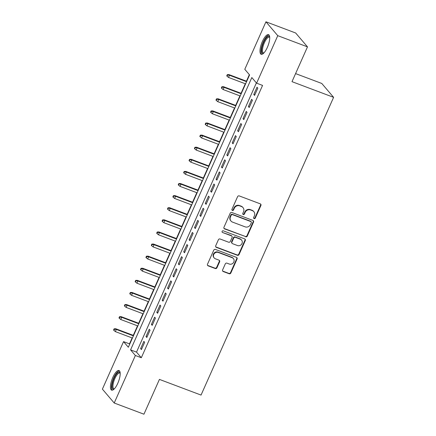<?xml version="1.0" encoding="UTF-8"?>
<svg xmlns="http://www.w3.org/2000/svg" width="436" height="436" viewBox="0 0 436 436"><rect width="100%" height="100%" fill="white"/><g stroke="black" fill="none" stroke-linecap="round" stroke-linejoin="round"><path stroke-width="0.65" d="M254.106 218.616A0.921 0.861 139.6 0 0 255.289 218.093L260.913 205.47A1.319 1.226 139.6 0 0 260.276 203.841L239.266 195.928A1.319 1.226 139.6 0 0 237.571 196.674L231.952 209.302A0.921 0.861 139.6 0 0 232.399 210.441A0.921 0.861 139.6 0 0 233.587 209.912L234.312 208.283A4.224 3.929 139.6 0 1 239.74 205.885L241.49 206.544A4.224 3.929 139.6 0 1 243.01 207.607A4.224 3.929 139.6 0 1 243.533 211.754L242.803 213.389A0.921 0.861 139.6 0 0 243.25 214.528A0.921 0.861 139.6 0 0 244.438 214.005L245.168 212.37A4.224 3.929 139.6 0 1 250.591 209.972L252.34 210.632A4.224 3.929 139.6 0 1 253.861 211.7A4.224 3.929 139.6 0 1 254.384 215.842L253.659 217.477A0.921 0.861 139.6 0 0 254.106 218.616M253.643 218.169A0.921 0.861 139.6 0 0 254.973 217.717L260.592 205.094A1.319 1.226 139.6 0 0 260.57 204.004M231.936 209.994A0.921 0.861 139.6 0 0 233.265 209.542L233.996 207.907L234.312 208.283M242.787 214.081A0.921 0.861 139.6 0 0 244.116 213.629L244.847 211.994L245.168 212.37M112.82 377.413A10.48 3.417 110.6 0 1 119.006 370.524A10.48 3.417 110.6 0 1 117.802 383.26A10.48 3.417 110.6 0 1 111.616 390.144A10.48 3.417 110.6 0 1 112.82 377.413M262.358 41.545A10.48 3.417 110.6 0 1 268.543 34.662A10.48 3.417 110.6 0 1 267.339 47.393A10.48 3.417 110.6 0 1 261.153 54.277A10.48 3.417 110.6 0 1 262.358 41.545M222.616 269.906A1.319 1.226 139.6 0 0 223.254 271.535L229.145 273.754A1.319 1.226 139.6 0 0 230.84 273.007L237.08 258.989A1.319 1.226 139.6 0 0 236.443 257.36L215.439 249.447A1.319 1.226 139.6 0 0 213.744 250.199L207.503 264.216A1.319 1.226 139.6 0 0 208.141 265.846L215.259 268.527A1.319 1.226 139.6 0 0 216.954 267.775L219.624 261.774A1.319 1.226 139.6 0 0 218.986 260.15L215.455 258.82A3.526 3.281 139.6 0 1 214.169 253.752A3.526 3.281 139.6 0 1 218.289 252.466L232.115 257.671A3.526 3.281 139.6 0 1 233.402 262.739A3.526 3.281 139.6 0 1 229.287 264.031L226.982 263.159A1.319 1.226 139.6 0 0 225.287 263.911L222.616 269.906M265.944 21.8L295.663 32.994L307.489 46.865L291.995 81.663L333.605 97.337L201.045 395.076L159.429 379.402L143.94 414.2L114.216 403.006L102.395 389.135L123.546 341.628L128.337 347.252L249.583 74.927L244.792 69.308L265.944 21.8L277.765 35.67L256.613 83.172L251.823 77.554L130.577 349.874L135.367 355.498L114.216 403.006M307.489 46.865L277.765 35.67M256.379 82.9L136.517 352.114L141.313 357.738L262.559 85.412L256.613 83.172M141.313 357.738L135.367 355.498M245.593 236.808A1.319 1.226 139.6 0 0 247.294 236.061L253.534 222.044A1.319 1.226 139.6 0 0 252.896 220.414L231.887 212.501A1.319 1.226 139.6 0 0 230.192 213.248L223.951 227.27A1.319 1.226 139.6 0 0 224.589 228.895L245.277 236.432A1.319 1.226 139.6 0 0 246.972 235.685L253.212 221.668A1.319 1.226 139.6 0 0 253.191 220.578M245.31 240.514L239.064 254.531A1.319 1.226 139.6 0 1 237.369 255.283L216.365 247.37A1.319 1.226 139.6 0 1 215.727 245.74L218.398 239.74A1.319 1.226 139.6 0 1 220.093 238.993L228.611 242.203A1.319 1.226 139.6 0 0 230.306 241.457L232.083 237.473A1.319 1.226 139.6 0 0 231.44 235.849L222.573 232.508A0.921 0.861 139.6 0 1 222.235 231.178A0.921 0.861 139.6 0 1 223.314 230.84L244.667 238.89A1.319 1.226 139.6 0 1 245.31 240.514L244.988 240.138L238.748 254.161L239.064 254.531M254.586 95.402L257.818 88.143L257.017 87.205L253.785 94.465L254.586 95.402M249.196 107.507L252.428 100.247L251.627 99.31L248.395 106.569L249.196 107.507M243.806 119.611L247.038 112.346L246.242 111.414L243.005 118.674L243.806 119.611M238.416 131.716L241.648 124.451L240.852 123.513L237.62 130.778L238.416 131.716M233.026 143.82L236.263 136.555L235.462 135.618L232.23 142.883L233.026 143.82M227.641 155.919L230.873 148.66L230.072 147.722L226.84 154.982L227.641 155.919M222.251 168.024L225.483 160.764L224.687 159.827L221.45 167.086L222.251 168.024M216.861 180.128L220.093 172.863L219.297 171.926L216.065 179.191L216.861 180.128M211.471 192.232L214.708 184.968L213.907 184.03L210.675 191.295L211.471 192.232M206.086 204.331L209.318 197.072L208.517 196.135L205.285 203.399L206.086 204.331M200.696 216.436L203.928 209.176L203.132 208.239L199.895 215.498L200.696 216.436M195.306 228.54L198.538 221.281L197.742 220.344L194.511 227.603L195.306 228.54M189.916 240.645L193.153 233.38L192.352 232.443L189.12 239.707L189.916 240.645M184.532 252.749L187.763 245.484L186.962 244.547L183.73 251.812L184.532 252.749M179.142 264.848L182.373 257.589L181.578 256.651L178.34 263.911L179.142 264.848M173.751 276.953L176.983 269.693L176.188 268.756L172.956 276.015L173.751 276.953M168.361 289.057L171.599 281.798L170.798 280.86L167.566 288.12L168.361 289.057M162.977 301.162L166.209 293.897L165.407 292.959L162.176 300.224L162.977 301.162M157.587 313.266L160.819 306.001L160.023 305.064L156.786 312.329L157.587 313.266M152.197 325.365L155.429 318.106L154.633 317.168L151.401 324.428L152.197 325.365M146.807 337.469L150.044 330.21L149.243 329.273L146.011 336.532L146.807 337.469M143.853 341.377L140.621 348.637L141.422 349.574L144.654 342.309L143.853 341.377M249.354 74.654L246.444 81.189M245.299 83.761L241.054 93.293M239.909 95.866L235.663 105.398M234.519 107.965L230.273 117.497M229.129 120.069L224.889 129.601M223.744 132.173L219.499 141.705M218.354 144.278L214.109 153.81M212.964 156.382L208.719 165.914M207.574 168.481L203.334 178.013M202.19 180.586L197.944 190.118M196.8 192.69L192.554 202.222M191.409 204.795L187.164 214.327M186.019 216.894L181.779 226.431M180.635 228.998L176.389 238.53M175.245 241.103L170.999 250.635M169.855 253.207L165.609 262.739M164.465 265.311L160.225 274.844M159.08 277.41L154.835 286.942M153.69 289.515L149.444 299.047M148.3 301.619L144.054 311.151M142.91 313.724L138.67 323.256M137.525 325.828L133.28 335.36M132.135 337.927L129.492 343.868L129.721 344.14M333.605 97.337L321.784 83.467L295.586 73.597M129.492 343.868L123.546 341.628M136.517 352.114L130.577 349.874M253.785 94.465L254.826 94.857M248.395 106.569L249.436 106.962M243.005 118.674L244.051 119.066M237.62 130.778L238.661 131.171M232.23 142.883L233.271 143.275M226.84 154.982L227.881 155.374M221.45 167.086L222.491 167.479M216.065 179.191L217.106 179.583M210.675 191.295L211.716 191.687M205.285 203.399L206.326 203.792M199.895 215.498L200.936 215.891M194.511 227.603L195.551 227.995M189.12 239.707L190.161 240.1M183.73 251.812L184.771 252.204M178.34 263.911L179.381 264.303M172.956 276.015L173.997 276.408M167.566 288.12L168.607 288.512M162.176 300.224L163.217 300.617M156.786 312.329L157.827 312.721M151.401 324.428L152.442 324.82M146.011 336.532L147.052 336.924M140.621 348.637L141.662 349.029M253.861 211.7L253.545 211.324A4.224 3.929 139.6 0 0 252.024 210.261L252.34 210.632M244.847 211.994A4.224 3.929 139.6 0 1 250.275 209.602L252.024 210.261M243.01 207.607L242.689 207.236A4.224 3.929 139.6 0 0 241.168 206.168L241.49 206.544M233.996 207.907A4.224 3.929 139.6 0 1 239.419 205.509L241.168 206.168M223.973 228.36A1.319 1.226 139.6 0 0 224.268 228.519L245.277 236.432M251.316 222.731A0.921 0.861 139.6 0 0 250.869 221.592L232.432 214.648A0.921 0.861 139.6 0 0 231.244 215.171L230.481 216.894A4.224 3.929 139.6 0 0 230.998 221.041A4.224 3.929 139.6 0 0 232.519 222.104L245.125 226.851A4.224 3.929 139.6 0 0 250.547 224.453L251.316 222.731M251.201 221.826L250.885 221.45A0.921 0.861 139.6 0 0 250.553 221.221L250.869 221.592M230.998 221.041L230.682 220.665A4.224 3.929 139.6 0 1 230.159 216.518L230.927 214.795A0.921 0.861 139.6 0 1 232.11 214.272L250.553 221.221M215.749 246.831A1.319 1.226 139.6 0 0 216.043 246.994L237.053 254.907A1.319 1.226 139.6 0 0 238.748 254.161M231.919 236.181L231.598 235.805A1.319 1.226 139.6 0 0 231.124 235.473L222.573 232.508M237.451 245.533A3.526 3.281 139.6 0 0 241.555 240.067A3.526 3.281 139.6 0 0 240.28 239.179L235.407 237.342A1.319 1.226 139.6 0 0 233.712 238.089L231.941 242.067A1.319 1.226 139.6 0 0 232.579 243.697L237.451 245.533M241.555 240.067L241.233 239.691A3.526 3.281 139.6 0 0 239.964 238.803L240.28 239.179M232.105 243.364L231.783 242.988A1.319 1.226 139.6 0 1 231.625 241.697L233.396 237.713A1.319 1.226 139.6 0 1 235.091 236.966L239.964 238.803M244.988 240.138A1.319 1.226 139.6 0 0 244.967 239.048M233.385 258.559L233.064 258.188A3.526 3.281 139.6 0 0 231.794 257.3L232.115 257.671M214.185 257.932L213.869 257.556A3.526 3.281 139.6 0 1 217.967 252.09L231.794 257.3M207.525 265.306A1.319 1.226 139.6 0 0 207.819 265.47L214.937 268.151A1.319 1.226 139.6 0 0 216.632 267.399L219.308 261.404A1.319 1.226 139.6 0 0 219.281 260.314M222.638 271.001A1.319 1.226 139.6 0 0 222.932 271.159L228.824 273.383A1.319 1.226 139.6 0 0 230.524 272.631L236.764 258.613A1.319 1.226 139.6 0 0 236.737 257.523M227.287 74.643L226.747 75.853L227.069 76.224L227.608 75.014L227.287 74.643L228.922 74.589L229.494 75.264L228.524 77.445L245.599 83.876M227.608 75.014L229.494 75.264L246.569 81.696M228.922 74.589L246.743 81.303M228.524 77.445L227.069 76.224M263.638 53.208A9.069 2.959 110.6 0 1 263.644 42.297A9.069 2.959 110.6 0 1 269.71 37.104M269.726 37.447A8.398 2.736 -69.4 0 0 269.355 37.191A8.398 2.736 -69.4 0 0 264.396 42.706A8.398 2.736 -69.4 0 0 263.431 52.909A8.398 2.736 -69.4 0 0 263.884 52.963M269.034 35.005A10.415 3.395 -69.4 0 0 263.322 41.921A10.415 3.395 -69.4 0 0 261.753 54.342M114.101 389.076A9.069 2.959 110.6 0 1 112.602 382.486A9.069 2.959 110.6 0 1 118.336 372.355A9.069 2.959 110.6 0 1 120.167 372.971M120.189 373.314A8.398 2.736 -69.4 0 0 119.818 373.058A8.398 2.736 -69.4 0 0 118.772 373.194A8.398 2.736 -69.4 0 0 113.823 381.315A8.398 2.736 -69.4 0 0 113.894 388.776A8.398 2.736 -69.4 0 0 114.346 388.83M119.497 370.873A10.415 3.395 -69.4 0 0 118.641 371.118A10.415 3.395 -69.4 0 0 112.706 380.557A10.415 3.395 -69.4 0 0 112.216 390.204M221.897 86.742L221.357 87.952L221.679 88.328L222.218 87.118L221.897 86.742L223.532 86.693L224.109 87.369L223.139 89.544L240.214 95.98M222.218 87.118L224.109 87.369L241.184 93.8M223.532 86.693L241.359 93.408M223.139 89.544L221.679 88.328M216.512 98.847L215.973 100.057L216.289 100.433L216.828 99.223L216.512 98.847L218.142 98.798L218.719 99.468L217.749 101.648L234.824 108.079M216.828 99.223L218.719 99.468L235.794 105.904M218.142 98.798L235.969 105.512M217.749 101.648L216.289 100.433M211.122 110.951L210.583 112.161L210.904 112.537L211.438 111.327L211.122 110.951L212.757 110.897L213.329 111.572L212.359 113.752L229.434 120.183M211.438 111.327L213.329 111.572L230.404 118.003M212.757 110.897L230.579 117.611M212.359 113.752L210.904 112.537M205.732 123.056L205.193 124.265L205.514 124.642L206.054 123.426L205.732 123.056L207.367 123.001L207.939 123.677L206.969 125.857L224.044 132.288M206.054 123.426L207.939 123.677L225.014 130.108M207.367 123.001L225.189 129.715M206.969 125.857L205.514 124.642M200.342 135.16L199.802 136.37L200.124 136.741L200.664 135.531L200.342 135.16L201.977 135.106L202.555 135.781L201.585 137.961L218.659 144.392M200.664 135.531L202.555 135.781L219.63 142.212M201.977 135.106L219.804 141.82M201.585 137.961L200.124 136.741M194.957 147.259L194.418 148.469L194.734 148.845L195.274 147.635L194.957 147.259L196.587 147.21L197.165 147.886L196.195 150.06L213.269 156.497M195.274 147.635L197.165 147.886L214.24 154.317M196.587 147.21L214.414 153.924M196.195 150.06L194.734 148.845M189.567 159.363L189.028 160.573L189.349 160.949L189.883 159.74L189.567 159.363L191.197 159.314L191.775 159.985L190.805 162.165L207.879 168.596M189.883 159.74L191.775 159.985L208.849 166.421M191.197 159.314L209.024 166.029M190.805 162.165L189.349 160.949M184.177 171.468L183.638 172.678L183.959 173.054L184.499 171.844L184.177 171.468L185.812 171.413L186.385 172.089L185.414 174.269L202.489 180.7M184.499 171.844L186.385 172.089L203.459 178.52M185.812 171.413L203.634 178.128M185.414 174.269L183.959 173.054M178.787 183.572L178.248 184.782L178.569 185.158L179.109 183.943L178.787 183.572L180.422 183.518L181 184.194L180.03 186.374L197.105 192.805M179.109 183.943L181 184.194L198.075 190.625M180.422 183.518L198.249 190.232M180.03 186.374L178.569 185.158M173.403 195.671L172.863 196.887L173.179 197.257L173.719 196.047L173.403 195.671L175.032 195.622L175.61 196.298L174.64 198.473L191.715 204.909M173.719 196.047L175.61 196.298L192.685 202.729M175.032 195.622L192.859 202.337M174.64 198.473L173.179 197.257M168.013 207.776L167.473 208.986L167.795 209.362L168.329 208.152L168.013 207.776L169.642 207.727L170.22 208.403L169.25 210.577L186.325 217.008M168.329 208.152L170.22 208.403L187.295 214.834M169.642 207.727L187.469 214.441M169.25 210.577L167.795 209.362M162.623 219.88L162.083 221.09L162.405 221.466L162.944 220.256L162.623 219.88L164.258 219.831L164.83 220.502L163.86 222.682L180.935 229.113M162.944 220.256L164.83 220.502L181.905 226.933M164.258 219.831L182.079 226.546M163.86 222.682L162.405 221.466M157.233 231.985L156.693 233.195L157.015 233.571L157.554 232.361L157.233 231.985L158.868 231.93L159.44 232.606L158.47 234.786L175.55 241.217M157.554 232.361L159.44 232.606L176.52 239.037M158.868 231.93L176.694 238.645M158.47 234.786L157.015 233.571M151.842 244.089L151.308 245.299L151.624 245.67L152.164 244.46L151.842 244.089L153.477 244.035L154.055 244.71L153.085 246.89L170.16 253.321M152.164 244.46L154.055 244.71L171.13 251.141M153.477 244.035L171.304 250.749M153.085 246.89L151.624 245.67M146.458 256.188L145.918 257.398L146.234 257.774L146.774 256.564L146.458 256.188L148.087 256.139L148.665 256.815L147.695 258.989L164.77 265.426M146.774 256.564L148.665 256.815L165.74 263.246M148.087 256.139L165.914 262.854M147.695 258.989L146.234 257.774M141.068 268.293L140.528 269.502L140.85 269.879L141.389 268.669L141.068 268.293L142.703 268.244L143.275 268.914L142.305 271.094L159.38 277.525M141.389 268.669L143.275 268.914L160.35 275.35M142.703 268.244L160.524 274.958M142.305 271.094L140.85 269.879M135.678 280.397L135.138 281.607L135.46 281.983L135.999 280.773L135.678 280.397L137.313 280.343L137.885 281.018L136.915 283.198L153.99 289.629M135.999 280.773L137.885 281.018L154.96 287.449M137.313 280.343L155.14 287.057M136.915 283.198L135.46 281.983M130.288 292.502L129.754 293.711L130.07 294.087L130.609 292.878L130.288 292.502L131.923 292.447L132.5 293.123L131.53 295.303L148.605 301.734M130.609 292.878L132.5 293.123L149.575 299.554M131.923 292.447L149.75 299.161M131.53 295.303L130.07 294.087M124.903 304.606L124.364 305.816L124.68 306.186L125.219 304.977L124.903 304.606L126.533 304.551L127.11 305.227L126.14 307.407L143.215 313.838M125.219 304.977L127.11 305.227L144.185 311.658M126.533 304.551L144.36 311.266M126.14 307.407L124.68 306.186M119.513 316.705L118.974 317.915L119.295 318.291L119.835 317.081L119.513 316.705L121.148 316.656L121.72 317.332L120.75 319.506L137.825 325.943M119.835 317.081L121.72 317.332L138.795 323.763M121.148 316.656L138.97 323.37M120.75 319.506L119.295 318.291M114.123 328.809L113.583 330.019L113.905 330.395L114.445 329.185L114.123 328.809L115.758 328.76L116.33 329.431L115.36 331.611L132.435 338.042M114.445 329.185L116.33 329.431L133.405 335.867M115.758 328.76L133.579 335.475M115.36 331.611L113.905 330.395M254.973 217.717L255.289 218.093M233.265 209.542L233.587 209.912M244.116 213.629L244.438 214.005M250.275 209.602L250.591 209.972M239.419 205.509L239.74 205.885M260.592 205.094L260.913 205.47M224.268 228.519L224.589 228.895M253.212 221.668L253.534 222.044M246.972 235.685L247.294 236.061M232.11 214.272L232.432 214.648M230.927 214.795L231.244 215.171M230.159 216.518L230.481 216.894M237.053 254.907L237.369 255.283M216.043 246.994L216.365 247.37M231.124 235.473L231.44 235.849M235.091 236.966L235.407 237.342M233.396 237.713L233.712 238.089M231.625 241.697L231.941 242.067M217.967 252.09L218.289 252.466M219.308 261.404L219.624 261.774M216.632 267.399L216.954 267.775M214.937 268.151L215.259 268.527M207.819 265.47L208.141 265.846M236.764 258.613L237.08 258.989M230.524 272.631L230.84 273.007M228.824 273.383L229.145 273.754M222.932 271.159L223.254 271.535"/></g></svg>
